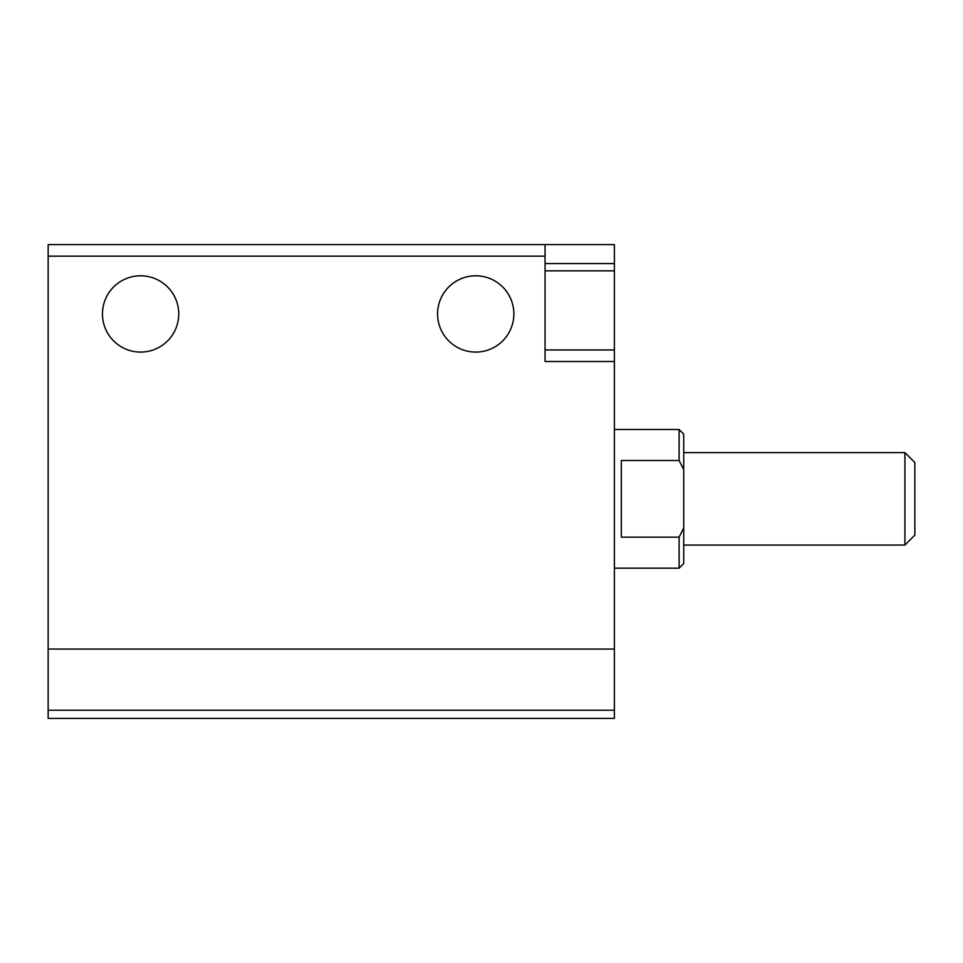 <?xml version="1.0" encoding="UTF-8"?>
<svg xmlns="http://www.w3.org/2000/svg" width="963" height="963" viewBox="0 0 963 963"><rect width="100%" height="100%" fill="white"/><g stroke="black" fill="none" stroke-linecap="round" stroke-linejoin="round"><path stroke-width="1.44" d="M48.15 710.237L48.15 244.602L614.394 244.602L614.394 718.398L48.15 718.398L48.15 710.237L614.394 710.237M545.058 244.602L545.058 361.51L614.394 361.51M102.463 313.938A38.135 38.135 0 0 0 159.665 346.969A38.135 38.135 0 0 0 159.665 280.907A38.135 38.135 0 0 0 102.463 313.938M437.587 313.938A38.135 38.135 0 0 0 494.789 346.969A38.135 38.135 0 0 0 494.789 280.907A38.135 38.135 0 0 0 437.587 313.938M545.058 275.803L545.058 270.856L614.394 270.856M683.73 527.977L679.108 537.161L679.108 568.17L683.73 563.548L683.73 434.12L679.108 429.498L614.394 429.498M683.73 469.691L679.108 460.507L679.108 429.498M679.108 537.161L621.328 537.161L621.328 460.507L679.108 460.507M904.919 452.61L904.919 545.058L914.85 535.127L914.85 462.541L904.919 452.61L683.73 452.61M48.15 256.158L545.058 256.158M48.15 649.062L614.394 649.062M545.058 263.585L614.394 263.585M545.058 349.954L614.394 349.954M679.108 568.17L614.394 568.17M904.919 545.058L683.73 545.058"/></g></svg>
